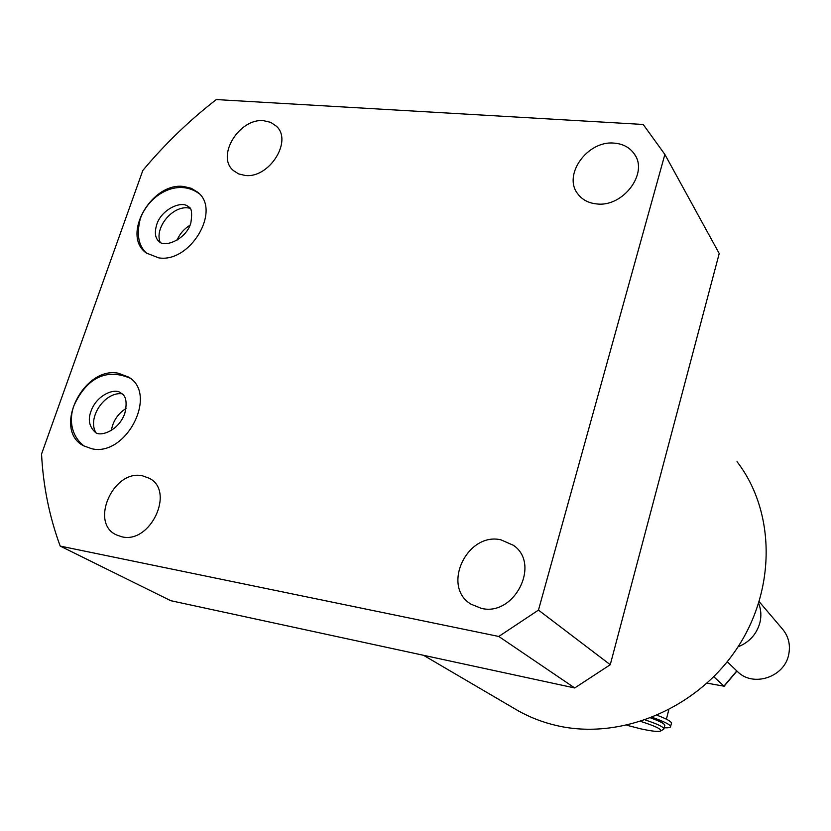 <?xml version="1.0" encoding="UTF-8"?>
<svg xmlns="http://www.w3.org/2000/svg" width="831" height="831" viewBox="0 0 831 831"><rect width="100%" height="100%" fill="white"/><g stroke="black" fill="none" stroke-linecap="round" stroke-linejoin="round"><path stroke-width="1.25" d="M664.779 725.536L664.821 725.338C664.613 723.749 659.939 721.298 650.798 717.984M663.304 729.473L663.938 728.829C663.481 726.917 657.29 723.967 645.355 719.989M626.927 725.286L640.815 728.86C652.127 731.311 658.786 731.997 660.801 730.916C661.549 729.109 654.911 725.962 640.888 721.474M651.203 717.828C657.466 720.124 661.476 722.014 663.242 723.521M671.406 723.406L671.469 723.178C671.323 721.474 666.587 718.857 657.269 715.335M664.218 727.738C668.321 727.987 670.451 727.613 670.586 726.626C670.274 724.632 664.177 721.547 652.325 717.382M713.787 676.746L724.123 686.219L707.067 683.144M513.89 708.272L517.962 710.661C529.991 717.433 542.944 722.419 556.812 725.608C620.082 740.369 695.952 709.3 736.162 649.634C776.559 590.072 775.458 511.387 737.024 461.683M574.72 687.964L170.739 600.688L60.196 546.081L498.777 636.463L574.72 687.964L610.255 664.717L719.22 253.517L664.873 154.441L643.204 124.463L216.309 99.564C189.281 120.495 164.787 144.137 142.818 170.48L41.55 454.038C43.181 486.073 49.403 516.757 60.196 546.081M498.777 636.463L538.457 610.11L610.255 664.717M538.457 610.11L664.873 154.441M614.213 143.129C623.136 143.846 629.877 147.534 634.458 154.182C648.637 173.326 623.001 207.314 596.835 203.938C588.68 203.148 582.375 199.856 577.919 194.039C562.379 175.237 587.413 140.231 614.213 143.129M500.864 539.807L513.444 545.323C541.054 563.979 514.337 616.81 481.274 608.344L471.042 604.189C441.219 586.686 466.877 531.923 500.864 539.807M142.568 475.841L149.341 478.292C175.237 491.069 150.453 544.212 121.773 536.774L116.33 534.884C89.333 522.751 113.504 468.975 142.568 475.841M263.707 120.713L270.698 122.344L276.328 126.167C293.063 140.823 269.088 178.738 245.041 175.434L238.632 173.908L233.366 170.542C215.842 156.218 239.307 117.877 263.707 120.713M158.69 257.859C190.309 263.198 221.545 210.181 197.664 192.21L191.275 188.294L183.672 186.497C151.512 181.958 121.108 235.64 146.318 253.008L158.69 257.859M118.324 373.223L128.514 377.045C158.357 393.759 126.468 456.873 91.877 448.771L83.588 445.811C52.197 429.939 83.162 366.014 118.324 373.223M160.092 242.164C154.41 227.663 172.391 205.704 188.128 207.916L189.686 208.134M121.804 393.738C104.623 391.785 87.12 417.879 95.845 432.577M758.682 603.431C761.082 609.559 761.497 615.937 759.939 622.575C756.677 634.198 749.375 642.29 738.021 646.84M759.222 601.727L781.95 628.433C788.526 635.985 790.748 644.814 788.629 654.942C784.204 677.14 753.478 687.299 737.918 671.999L736.578 670.7M177.086 240.107C179.808 233.771 184.118 228.816 190.019 225.232M111.354 430.427C113.006 421.026 117.888 413.703 126.011 408.468M736.806 670.918L724.04 686.001M666.389 719.189L668.778 709.851M663.938 728.829L664.821 725.338M660.801 730.916L663.709 729.244M671.469 723.178L670.586 726.626M517.962 710.661L423.55 655.306M634.458 154.182L635.653 156.259M513.444 545.323L515.064 546.653M149.341 478.292L149.954 478.666M276.328 126.167L277.097 126.977M198.567 193.041L197.664 192.21M128.514 377.045L129.324 377.606M724.123 686.219L736.952 671.064M159.168 241.53C164.341 247.97 185.832 239.525 190.642 223.653M199.18 193.665C177.013 177.574 148.572 195.482 140.314 218.678C136.284 234.716 138.538 246.34 147.056 253.559M158.814 241.239C155.075 237.926 154.4 232.306 156.789 224.38C161.661 208.882 182.477 200.053 188.44 206.867C191.608 207.532 192.408 212.954 190.818 223.134M130.093 378.178C100.717 365.806 83.349 385.262 74.104 405.248M124.681 413.755C118.137 431.528 99.699 436.981 95.191 432.224C89.166 426.563 87.785 419.53 91.046 411.127C96.687 394.704 115.322 387.63 120.807 393.011C126.063 395.556 127.403 402.36 124.806 413.402M73.98 405.601C69.409 417.359 69.825 435.423 84.513 446.32M727.239 661.725L737.918 671.999"/></g></svg>
